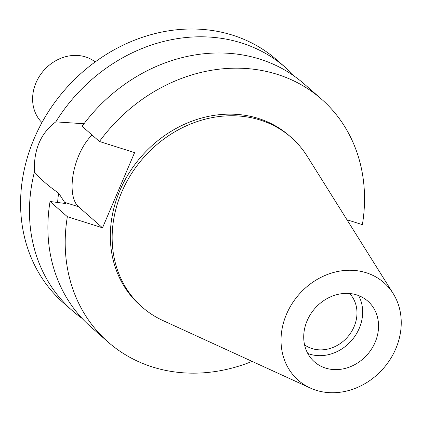 <?xml version="1.0" encoding="UTF-8"?>
<svg xmlns="http://www.w3.org/2000/svg" width="422" height="422" viewBox="0 0 422 422"><rect width="100%" height="100%" fill="white"/><g stroke="black" fill="none" stroke-linecap="round" stroke-linejoin="round"><path stroke-width="0.63" d="M325.536 368.079A40.417 34.931 131.3 0 0 371.771 348.677A40.417 34.931 131.3 0 0 367.799 301.123A40.417 34.931 131.3 0 0 356.738 294.92A40.417 34.931 131.3 0 0 310.502 314.316A40.417 34.931 131.3 0 0 314.474 361.876A40.417 34.931 131.3 0 0 325.536 368.079M358.605 295.574A40.417 34.931 -48.7 0 1 352.228 339.742A40.417 34.931 -48.7 0 1 309.648 354.127A40.417 34.931 -48.7 0 1 307.78 353.472M304.568 344.848A34.272 29.619 131.3 0 0 312.016 348.567A34.272 29.619 131.3 0 0 350.445 333.311A34.272 29.619 131.3 0 0 349.632 293.512M84.025 123.746L55.778 121.874A161.668 139.724 -48.7 0 1 241.537 42.981A161.668 139.724 -48.7 0 1 285.778 67.794L276.901 60.003A161.668 139.724 131.3 0 0 232.664 35.19A161.668 139.724 131.3 0 0 47.718 112.779A161.668 139.724 131.3 0 0 63.606 303.007L72.484 310.798A161.668 139.724 -48.7 0 1 34.419 171.949C40.765 179.35 48.841 186.403 58.647 193.107A137.419 118.767 131.3 0 0 57.598 202.47M285.778 67.794A161.668 139.724 -48.7 0 1 294.582 76.35M82.105 318.415A161.668 139.724 -48.7 0 1 72.484 310.798M55.778 121.874C40.681 133.178 33.56 149.868 34.419 171.949M252.113 361.39A161.668 139.724 -48.7 0 1 108.222 342.168A161.668 139.724 -48.7 0 1 67.362 216.692L102.514 227.811L78.497 206.727A41.546 19.539 107.5 0 1 73.402 173.157A41.546 19.539 107.5 0 1 92.101 135.045M58.647 193.107L64.592 202.328L66.006 203.573L50.049 201.494L67.362 216.692M346.974 219.767L362.377 224.636A161.668 139.724 -48.7 0 0 321.517 99.165L304.204 83.967A161.668 139.724 131.3 0 0 82.126 126.294L99.439 141.486A161.668 139.724 -48.7 0 1 321.517 99.165M102.514 227.811L134.592 152.606L99.439 141.486M291.196 137.408L289.365 135.8A112.922 97.598 131.3 0 0 258.459 118.466A112.922 97.598 131.3 0 0 129.28 172.661A112.922 97.598 131.3 0 0 140.378 305.533L142.209 307.142A112.922 97.598 -48.7 0 1 131.11 174.27A112.922 97.598 -48.7 0 1 260.295 120.075A112.922 97.598 -48.7 0 1 291.196 137.408A112.922 97.598 -48.7 0 1 307.2 156.245L393.167 293.538A64.925 56.11 -48.7 0 1 385.592 365.784A64.925 56.11 -48.7 0 1 316.078 390.255A64.925 56.11 -48.7 0 1 310.244 388.008A64.925 56.11 -48.7 0 1 287.962 311.025A64.925 56.11 -48.7 0 1 366.201 272.739A64.925 56.11 -48.7 0 1 393.167 293.538M50.049 201.494A161.668 139.724 131.3 0 0 90.909 326.971L108.222 342.168M310.244 388.008L162.966 320.567A112.922 97.598 -48.7 0 1 142.209 307.142M95.187 61.918A40.417 34.931 131.3 0 0 85.624 56.944A40.417 34.931 131.3 0 0 39.995 75.406A40.417 34.931 131.3 0 0 41.947 122.575M78.497 206.727L64.592 202.328"/></g></svg>
